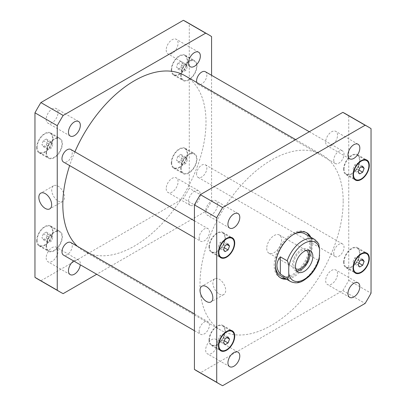 <?xml version="1.0" encoding="UTF-8"?>
<svg xmlns="http://www.w3.org/2000/svg" width="406" height="406" viewBox="0 0 406 406"><rect width="100%" height="100%" fill="white"/><g stroke="black" fill="none" stroke-linecap="round" stroke-linejoin="round"><path stroke-width="0.3" stroke-dasharray="2.03 1.52" d="M58.109 200.995A9.064 5.232 -120 0 0 62.641 201.442A9.064 5.232 -120 0 0 62.641 190.977A9.064 5.232 -120 0 0 53.577 185.745A9.064 5.232 -120 0 0 52.191 193.007A9.064 5.232 -120 0 0 58.109 200.995M219.291 294.051A9.064 5.232 -120 0 0 223.823 294.502A9.064 5.232 -120 0 0 223.823 284.038A9.064 5.232 -120 0 0 214.759 278.8A9.064 5.232 -120 0 0 213.368 286.063A9.064 5.232 -120 0 0 219.291 294.051M266.747 248.365A10.485 6.054 120 0 0 268.919 253.161A10.485 6.054 120 0 0 279.399 247.112A10.485 6.054 120 0 0 279.399 235.003A10.485 6.054 120 0 0 271.32 237.814A10.485 6.054 120 0 0 266.747 248.365M308.616 250.233A12.276 7.09 120 0 0 307.301 249.045A12.276 7.09 120 0 0 297.842 252.334A12.276 7.09 120 0 0 292.482 264.687A12.276 7.09 120 0 0 295.025 270.305A12.276 7.09 120 0 0 296.715 270.853M306.205 250.487A10.485 6.054 120 0 0 298.197 253.542A10.485 6.054 120 0 0 293.751 263.956A10.485 6.054 120 0 0 295.73 268.635M318.735 243.798L318.055 242.976L311.194 239.017L311.194 256.277L318.055 260.236L319.273 259.206M311.194 239.017L311.194 256.277M309.499 236.485A26.07 15.052 -60 0 1 311.026 244.082A26.07 15.052 -60 0 1 285.251 278.486M280.216 277.643A26.07 15.052 -60 0 1 279.556 277.303A26.07 15.052 -60 0 1 279.556 247.198A26.07 15.052 -60 0 1 305.627 232.151A26.07 15.052 -60 0 1 306.251 232.547M310.783 237.231A26.07 15.052 -60 0 1 312.31 244.828A26.07 15.052 -60 0 1 286.534 279.232M304.718 233.724A24.248 14.002 -60 0 1 309.737 244.828A24.248 14.002 -60 0 1 299.156 269.229A24.248 14.002 -60 0 1 280.465 275.725M275.456 265.346A24.248 14.002 -60 0 1 293.223 234.577M205.35 71.715A7.272 4.202 -60 0 1 205.35 80.119A7.272 4.202 -60 0 1 198.077 84.316A7.272 4.202 -60 0 1 196.768 82.499M333.742 160.182A7.272 4.202 120 0 0 335.249 163.511A7.272 4.202 120 0 0 342.527 159.314A7.272 4.202 120 0 0 342.527 150.915A7.272 4.202 120 0 0 336.919 152.864A7.272 4.202 120 0 0 333.742 160.182M196.57 174.042A7.272 4.202 -60 0 1 199.747 166.724A7.272 4.202 -60 0 1 205.35 164.775A7.272 4.202 -60 0 1 205.35 173.174A7.272 4.202 -60 0 1 198.077 177.376A7.272 4.202 -60 0 1 196.57 174.042M333.742 253.242A7.272 4.202 120 0 0 335.249 256.572A7.272 4.202 120 0 0 342.527 252.37A7.272 4.202 120 0 0 342.527 243.97A7.272 4.202 120 0 0 336.919 245.919A7.272 4.202 120 0 0 333.742 253.242M70.751 242.489A7.272 4.202 -60 0 1 70.751 250.888A7.272 4.202 -60 0 1 63.473 255.085M199.143 330.951A7.272 4.202 120 0 0 200.65 334.285A7.272 4.202 120 0 0 207.923 330.083A7.272 4.202 120 0 0 207.923 321.684A7.272 4.202 120 0 0 202.32 323.633A7.272 4.202 120 0 0 199.143 330.951M70.751 149.428A7.272 4.202 -60 0 1 70.751 157.827A7.272 4.202 -60 0 1 63.473 162.03M199.143 237.896A7.272 4.202 120 0 0 200.65 241.225A7.272 4.202 120 0 0 207.923 237.028A7.272 4.202 120 0 0 207.923 228.624A7.272 4.202 120 0 0 202.32 230.572A7.272 4.202 120 0 0 199.143 237.896M217.504 204.522A8.389 4.842 120 0 0 215.769 200.686A8.389 4.842 120 0 0 209.303 202.934A8.389 4.842 120 0 0 205.644 211.374A8.389 4.842 120 0 0 207.38 215.21A8.389 4.842 120 0 0 213.845 212.967A8.389 4.842 120 0 0 217.504 204.522M337.533 135.228A8.389 4.842 120 0 0 335.792 131.387A8.389 4.842 120 0 0 329.332 133.635A8.389 4.842 120 0 0 325.668 142.075A8.389 4.842 120 0 0 327.409 145.916A8.389 4.842 120 0 0 333.869 143.668A8.389 4.842 120 0 0 337.533 135.228M337.533 273.822A8.389 4.842 120 0 0 335.792 269.985A8.389 4.842 120 0 0 329.332 272.233A8.389 4.842 120 0 0 325.668 280.673A8.389 4.842 120 0 0 327.409 284.51A8.389 4.842 120 0 0 333.869 282.266A8.389 4.842 120 0 0 337.533 273.822M217.504 343.121A8.389 4.842 120 0 0 215.769 339.279A8.389 4.842 120 0 0 209.303 341.527A8.389 4.842 120 0 0 205.644 349.967A8.389 4.842 120 0 0 207.38 353.809A8.389 4.842 120 0 0 213.845 351.56A8.389 4.842 120 0 0 217.504 343.121M353.063 261.885L354.55 258.059L357.519 256.343L359.005 258.455L357.519 262.281L354.55 263.996L353.063 261.885L358.209 264.854M359.696 261.028L354.55 258.059M362.665 259.312L357.519 256.343M361.579 259.942L359.005 258.455M358.899 263.078L357.519 262.281M359.696 266.97L354.55 263.996M218.464 339.599L219.945 335.772L222.919 334.057L224.401 336.168L222.919 339.995L219.945 341.71L218.464 339.599L223.605 342.568M225.091 338.741L219.945 335.772M228.06 337.026L222.919 334.057M226.974 337.655L224.401 336.168M224.295 340.791L222.919 339.995M225.091 344.679L219.945 341.71M218.464 246.538L219.945 242.712L222.919 240.997L224.401 243.113L222.919 246.939L219.945 248.655L218.464 246.538L223.605 249.507M225.091 245.681L219.945 242.712M228.06 243.965L222.919 240.997M226.974 244.595L224.401 243.113M224.295 247.731L222.919 246.939M225.091 251.624L219.945 248.655M353.063 168.83L354.55 164.998L357.519 163.288L359.005 165.399L357.519 169.226L354.55 170.941L353.063 168.83L358.209 171.799M359.696 167.972L354.55 164.998M362.665 166.257L357.519 163.288M361.579 166.881L359.005 165.399M358.899 170.023L357.519 169.226M359.696 173.91L354.55 170.941M344.034 262.149A10.911 6.298 -60 0 1 348.795 251.167A10.911 6.298 -60 0 1 357.204 248.244A10.911 6.298 -60 0 1 357.204 260.845A10.911 6.298 -60 0 1 346.293 267.148A10.911 6.298 -60 0 1 344.034 262.149M343.603 262.398A11.52 6.648 -60 0 1 348.632 250.806A11.52 6.648 -60 0 1 357.508 247.721A11.52 6.648 -60 0 1 357.508 261.022A11.52 6.648 -60 0 1 345.988 267.671A11.52 6.648 -60 0 1 343.603 262.398M209.43 339.863A10.911 6.298 -60 0 1 214.195 328.88A10.911 6.298 -60 0 1 222.6 325.957A10.911 6.298 -60 0 1 222.6 338.558A10.911 6.298 -60 0 1 211.688 344.856A10.911 6.298 -60 0 1 209.43 339.863M209.004 340.111A11.52 6.648 -60 0 1 214.028 328.52A11.52 6.648 -60 0 1 222.904 325.434A11.52 6.648 -60 0 1 222.904 338.731A11.52 6.648 -60 0 1 211.389 345.384A11.52 6.648 -60 0 1 209.004 340.111M209.43 246.807A10.911 6.298 -60 0 1 214.195 235.825A10.911 6.298 -60 0 1 222.6 232.902A10.911 6.298 -60 0 1 222.6 245.498A10.911 6.298 -60 0 1 211.688 251.801A10.911 6.298 -60 0 1 209.43 246.807M209.004 247.051A11.52 6.648 -60 0 1 214.028 235.46A11.52 6.648 -60 0 1 222.904 232.374A11.52 6.648 -60 0 1 222.904 245.676A11.52 6.648 -60 0 1 211.389 252.324A11.52 6.648 -60 0 1 209.004 247.051M344.034 169.094A10.911 6.298 -60 0 1 348.795 158.112A10.911 6.298 -60 0 1 357.204 155.188A10.911 6.298 -60 0 1 357.204 167.79A10.911 6.298 -60 0 1 346.293 174.088A10.911 6.298 -60 0 1 344.034 169.094M343.603 169.343A11.52 6.648 -60 0 1 348.632 157.751A11.52 6.648 -60 0 1 357.508 154.666A11.52 6.648 -60 0 1 357.508 167.962A11.52 6.648 -60 0 1 345.988 174.616A11.52 6.648 -60 0 1 343.603 169.343M345.851 113.969A148.525 85.752 -60 0 1 348.749 115.781L348.749 280.323A148.525 85.752 -60 0 1 342.837 290.559L200.341 372.83A148.525 85.752 -60 0 1 197.326 371.226M343.177 201.269A101.241 58.454 -60 0 1 298.983 303.15A101.241 58.454 -60 0 1 220.965 330.276A101.241 58.454 -60 0 1 220.965 213.373A101.241 58.454 -60 0 1 322.207 154.919A101.241 58.454 -60 0 1 343.177 201.269M348.749 115.781L371.038 128.651M200.341 372.83L222.63 385.7M342.837 290.559L365.126 303.429M348.749 280.323L371.038 293.188M46.177 119.308A8.389 4.842 120 0 0 47.913 123.145A8.389 4.842 120 0 0 56.302 118.303A8.389 4.842 120 0 0 56.302 108.62A8.389 4.842 120 0 0 49.842 110.868A8.389 4.842 120 0 0 46.177 119.308M73.669 260.972A8.389 4.842 -60 0 1 78.591 260.084A8.389 4.842 -60 0 1 80.332 263.925A8.389 4.842 -60 0 1 80.286 264.793M46.177 257.901A8.389 4.842 120 0 0 47.913 261.743A8.389 4.842 120 0 0 56.302 256.902A8.389 4.842 120 0 0 56.302 247.213A8.389 4.842 120 0 0 49.842 249.462A8.389 4.842 120 0 0 46.177 257.901M200.356 194.626A8.389 4.842 -60 0 1 196.697 203.066A8.389 4.842 -60 0 1 190.231 205.314A8.389 4.842 -60 0 1 188.496 201.477A8.389 4.842 -60 0 1 192.155 193.033A8.389 4.842 -60 0 1 198.62 190.79A8.389 4.842 -60 0 1 200.356 194.626M166.206 188.607A8.389 4.842 120 0 0 167.942 192.444A8.389 4.842 120 0 0 176.331 187.602A8.389 4.842 120 0 0 176.331 177.919A8.389 4.842 120 0 0 169.865 180.168A8.389 4.842 120 0 0 166.206 188.607M166.206 50.009A8.389 4.842 120 0 0 167.942 53.851A8.389 4.842 120 0 0 176.331 49.009A8.389 4.842 120 0 0 176.331 39.321A8.389 4.842 120 0 0 169.865 41.569A8.389 4.842 120 0 0 166.206 50.009M181.599 162.887L183.081 159.061L186.055 157.345L187.536 159.462L186.055 163.288L183.081 165.003L181.599 162.887L176.453 159.918L177.94 162.035L180.909 160.319L182.395 156.493L180.909 154.376L177.94 156.092L176.453 159.918M177.94 156.092L183.081 159.061M180.909 154.376L186.055 157.345M182.395 156.493L187.536 159.462M180.909 160.319L186.055 163.288M177.94 162.035L183.081 165.003M46.994 240.601L48.481 236.774L51.45 235.059L52.937 237.17L51.45 241.002L48.481 242.712L46.994 240.601L41.854 237.632L43.335 239.743L46.304 238.028L47.791 234.201L46.304 232.09L43.335 233.805L41.854 237.632M43.335 233.805L48.481 236.774M46.304 232.09L51.45 235.059M47.791 234.201L52.937 237.17M46.304 238.028L51.45 241.002M43.335 239.743L48.481 242.712M46.994 147.545L48.481 143.719L51.45 142.004L52.937 144.115L51.45 147.941L48.481 149.657L46.994 147.545L41.854 144.572L43.335 146.688L46.304 144.972L47.791 141.146L46.304 139.03L43.335 140.745L41.854 144.572M43.335 140.745L48.481 143.719M46.304 139.03L51.45 142.004M47.791 141.146L52.937 144.115M46.304 144.972L51.45 147.941M43.335 146.688L48.481 149.657M181.599 69.832L183.081 66.005L186.055 64.29L187.536 66.401L186.055 70.228L183.081 71.943L181.599 69.832L176.453 66.863L177.94 68.974L180.909 67.259L182.395 63.432L180.909 61.321L177.94 63.037L176.453 66.863M177.94 63.037L183.081 66.005M180.909 61.321L186.055 64.29M182.395 63.432L187.536 66.401M180.909 67.259L186.055 70.228M177.94 68.974L183.081 71.943M181.137 168.104A10.911 6.298 -60 0 1 185.902 157.122A10.911 6.298 -60 0 1 194.312 154.199A10.911 6.298 -60 0 1 194.312 166.8A10.911 6.298 -60 0 1 183.4 173.098A10.911 6.298 -60 0 1 181.137 168.104M171.708 162.659A10.911 6.298 -60 0 1 176.468 151.677A10.911 6.298 -60 0 1 184.877 148.753A10.911 6.298 -60 0 1 184.877 161.355A10.911 6.298 -60 0 1 173.966 167.658A10.911 6.298 -60 0 1 171.708 162.659M180.711 168.353A11.52 6.648 -60 0 1 185.735 156.762A11.52 6.648 -60 0 1 194.611 153.676A11.52 6.648 -60 0 1 194.611 166.973A11.52 6.648 -60 0 1 183.096 173.626A11.52 6.648 -60 0 1 180.711 168.353M171.276 162.907A11.52 6.648 120 0 0 173.666 168.18A11.52 6.648 120 0 0 185.182 161.532A11.52 6.648 120 0 0 185.182 148.231A11.52 6.648 120 0 0 176.305 151.316A11.52 6.648 120 0 0 171.276 162.907M46.538 245.818A10.911 6.298 -60 0 1 51.298 234.835A10.911 6.298 -60 0 1 59.707 231.912A10.911 6.298 -60 0 1 59.707 244.513A10.911 6.298 -60 0 1 48.796 250.812A10.911 6.298 -60 0 1 46.538 245.818M37.103 240.372A10.911 6.298 -60 0 1 41.869 229.39A10.911 6.298 -60 0 1 50.278 226.467A10.911 6.298 -60 0 1 50.278 239.068A10.911 6.298 -60 0 1 39.367 245.366A10.911 6.298 -60 0 1 37.103 240.372M46.106 246.061A11.52 6.648 -60 0 1 51.136 234.47A11.52 6.648 -60 0 1 60.012 231.384A11.52 6.648 -60 0 1 60.012 244.686A11.52 6.648 -60 0 1 48.492 251.334A11.52 6.648 -60 0 1 46.106 246.061M36.677 240.621A11.52 6.648 120 0 0 39.062 245.894A11.52 6.648 120 0 0 50.583 239.241A11.52 6.648 120 0 0 50.583 225.944A11.52 6.648 120 0 0 41.706 229.03A11.52 6.648 120 0 0 36.677 240.621M46.538 152.757A10.911 6.298 -60 0 1 51.298 141.775A10.911 6.298 -60 0 1 59.707 138.852A10.911 6.298 -60 0 1 59.707 151.453A10.911 6.298 -60 0 1 48.796 157.756A10.911 6.298 -60 0 1 46.538 152.757M37.103 147.312A10.911 6.298 -60 0 1 41.869 136.335A10.911 6.298 -60 0 1 50.278 133.412A10.911 6.298 -60 0 1 50.278 146.008A10.911 6.298 -60 0 1 39.367 152.311A10.911 6.298 -60 0 1 37.103 147.312M46.106 153.006A11.52 6.648 -60 0 1 51.136 141.415A11.52 6.648 -60 0 1 60.012 138.329A11.52 6.648 -60 0 1 60.012 151.631A11.52 6.648 -60 0 1 48.492 158.279A11.52 6.648 -60 0 1 46.106 153.006M36.677 147.561A11.52 6.648 120 0 0 39.062 152.834A11.52 6.648 120 0 0 50.583 146.185A11.52 6.648 120 0 0 50.583 132.884A11.52 6.648 120 0 0 41.706 135.969A11.52 6.648 120 0 0 36.677 147.561M181.137 75.049A10.911 6.298 -60 0 1 185.902 64.067A10.911 6.298 -60 0 1 194.312 61.144A10.911 6.298 -60 0 1 194.312 73.745A10.911 6.298 -60 0 1 183.4 80.043A10.911 6.298 -60 0 1 181.137 75.049M171.708 69.604A10.911 6.298 -60 0 1 176.468 58.621A10.911 6.298 -60 0 1 184.877 55.698A10.911 6.298 -60 0 1 184.877 68.299A10.911 6.298 -60 0 1 173.966 74.597A10.911 6.298 -60 0 1 171.708 69.604M180.711 75.293A11.52 6.648 -60 0 1 185.735 63.701A11.52 6.648 -60 0 1 194.611 60.616A11.52 6.648 -60 0 1 194.611 73.917A11.52 6.648 -60 0 1 183.096 80.566A11.52 6.648 -60 0 1 180.711 75.293M171.276 69.852A11.52 6.648 120 0 0 173.666 75.125A11.52 6.648 120 0 0 185.182 68.472A11.52 6.648 120 0 0 185.182 55.17A11.52 6.648 120 0 0 176.305 58.256A11.52 6.648 120 0 0 171.276 69.852M37.859 279.161A148.525 85.752 120 0 0 40.874 280.764L183.37 198.493A148.525 85.752 120 0 0 189.282 188.257L189.282 23.715A148.525 85.752 120 0 0 186.384 21.904M211.572 75.308L211.572 201.122A148.525 85.752 -60 0 1 205.659 211.364L96.704 274.268M77.444 246.351A101.241 58.454 120 0 0 83.793 251.081A101.241 58.454 120 0 0 161.806 223.955A101.241 58.454 120 0 0 205.999 122.069A101.241 58.454 120 0 0 185.034 75.724M74.897 151.824A101.241 58.454 120 0 0 69.644 165.592M211.572 36.581L189.282 23.715M63.163 293.634L40.874 280.764M205.659 211.364L183.37 198.493M211.572 201.122L189.282 188.257M290.498 281.515A24.248 14.002 120 0 0 318.055 260.236M318.055 242.976A24.248 14.002 120 0 0 314.746 239.515M53.577 185.745L40.717 193.17M62.641 201.442L49.781 208.867M214.759 278.8L201.899 286.225M223.823 294.502L210.963 301.927M295.025 270.305L298.029 272.04M307.301 249.045L310.306 250.776M268.919 253.161L295.923 268.757M279.399 235.003L306.408 250.593M306.911 232.892L305.627 232.151M280.845 278.044L279.556 277.303M198.077 84.316L335.249 163.511M309.296 131.732L342.527 150.915M198.077 177.376L335.249 256.572M205.35 164.775L342.527 243.97M194.428 330.692L200.65 334.285M194.428 313.889L207.923 321.684M194.428 237.632L200.65 241.225M194.428 220.834L207.923 228.624M238.058 213.556L215.769 200.686M229.669 228.081L207.38 215.21M358.087 144.257L335.792 131.387M349.698 158.787L327.409 145.916M358.087 282.855L335.792 269.985M349.698 297.38L327.409 284.51M238.058 352.149L215.769 339.279M229.669 366.679L207.38 353.809M346.293 267.148L353.88 271.528M357.204 248.244L364.791 252.628M345.988 267.671L355.417 273.116M357.508 247.721L366.938 253.166M211.688 344.856L219.276 349.236M222.6 325.957L230.187 330.337M211.389 345.384L220.818 350.83M222.904 325.434L232.333 330.875M211.688 251.801L219.276 256.181M222.6 232.902L230.187 237.282M211.389 252.324L220.818 257.769M222.904 232.374L232.333 237.82M346.293 174.088L353.88 178.467M357.204 155.188L364.791 159.568M345.988 174.616L355.417 180.056M357.508 154.666L366.938 160.106M78.591 121.49L56.302 108.62M70.208 136.015L47.913 123.145M78.591 260.084L56.302 247.213M70.208 274.613L47.913 261.743M198.62 190.79L176.331 177.919M190.231 205.314L167.942 192.444M198.62 52.191L176.331 39.321M190.231 66.721L167.942 53.851M173.966 167.658L183.4 173.098M184.877 148.753L194.312 154.199M173.666 168.18L183.096 173.626M185.182 148.231L194.611 153.676M39.367 245.366L48.796 250.812M50.278 226.467L59.707 231.912M39.062 245.894L48.492 251.334M50.583 225.944L60.012 231.384M39.367 152.311L48.796 157.756M50.278 133.412L59.707 138.852M39.062 152.834L48.492 158.279M50.583 132.884L60.012 138.329M173.966 74.597L183.4 80.043M184.877 55.698L194.312 61.144M173.666 75.125L183.096 80.566M185.182 55.17L194.611 60.616M83.793 251.081L220.965 330.276M295.664 139.598L322.207 154.919"/><path stroke-width="0.61" d="M45.249 208.42A9.064 5.232 60 0 1 39.331 200.432A9.064 5.232 60 0 1 40.717 193.17A9.064 5.232 60 0 1 49.781 198.402A9.064 5.232 60 0 1 49.781 208.867A9.064 5.232 60 0 1 45.249 208.42M206.431 301.475A9.064 5.232 60 0 1 200.508 293.487A9.064 5.232 60 0 1 201.899 286.225A9.064 5.232 60 0 1 210.963 291.462A9.064 5.232 60 0 1 210.963 301.927A9.064 5.232 60 0 1 206.431 301.475M296.715 270.853A12.276 7.09 120 0 0 307.301 263.22A12.276 7.09 120 0 0 308.616 250.233M295.73 268.635A10.485 6.054 120 0 0 295.923 268.757A10.485 6.054 120 0 0 304.003 265.945A10.485 6.054 120 0 0 308.58 255.394A10.485 6.054 120 0 0 306.408 250.593A10.485 6.054 120 0 0 306.205 250.487M295.487 266.417A12.276 7.09 -60 0 1 300.846 254.065A12.276 7.09 -60 0 1 310.306 250.776A12.276 7.09 -60 0 1 310.306 264.951A12.276 7.09 -60 0 1 298.029 272.04A12.276 7.09 -60 0 1 295.487 266.417M280.333 274.096C275.791 268.346 275.791 262.591 280.333 256.836L287.189 260.794C288.554 263.063 289.072 265.346 288.732 267.655L288.732 272.979C289.072 275.674 288.554 277.369 287.189 278.054L280.333 274.096L280.333 256.836M287.189 278.054A24.248 14.002 120 0 0 290.498 281.515C298.39 284.855 302.972 281.292 308.844 276.547C313.813 271.731 317.289 265.95 319.273 259.206L319.598 249.832L318.735 243.798L314.746 239.515A24.248 14.002 120 0 0 287.189 260.794M285.251 278.486A26.07 15.052 -60 0 1 280.216 277.643M306.251 232.547A26.07 15.052 -60 0 1 309.499 236.485M286.534 279.232A26.07 15.052 -60 0 1 280.845 278.044A26.07 15.052 -60 0 1 280.845 247.944A26.07 15.052 -60 0 1 306.911 232.892A26.07 15.052 -60 0 1 310.783 237.231M290.498 281.515L280.465 275.725A24.248 14.002 -60 0 1 275.456 265.346M293.223 234.577A24.248 14.002 -60 0 1 304.718 233.724L314.746 239.515M196.768 82.499A7.272 4.202 -60 0 1 196.57 80.987A7.272 4.202 -60 0 1 199.747 73.664A7.272 4.202 -60 0 1 205.35 71.715L309.296 131.732M194.428 330.692L63.473 255.085A7.272 4.202 -60 0 1 61.966 251.756A7.272 4.202 -60 0 1 65.143 244.437A7.272 4.202 -60 0 1 70.751 242.489L194.428 313.889M194.428 237.632L63.473 162.03A7.272 4.202 -60 0 1 61.966 158.7A7.272 4.202 -60 0 1 65.143 151.377A7.272 4.202 -60 0 1 70.751 149.428L194.428 220.834M227.933 224.244A8.389 4.842 -60 0 1 231.593 215.804A8.389 4.842 -60 0 1 238.058 213.556A8.389 4.842 -60 0 1 238.058 223.239A8.389 4.842 -60 0 1 229.669 228.081A8.389 4.842 -60 0 1 227.933 224.244M347.962 154.945A8.389 4.842 -60 0 1 351.621 146.505A8.389 4.842 -60 0 1 358.087 144.257A8.389 4.842 -60 0 1 358.087 153.94A8.389 4.842 -60 0 1 349.698 158.787A8.389 4.842 -60 0 1 347.962 154.945M347.962 293.543A8.389 4.842 -60 0 1 351.621 285.103A8.389 4.842 -60 0 1 358.087 282.855A8.389 4.842 -60 0 1 358.087 292.538A8.389 4.842 -60 0 1 349.698 297.38A8.389 4.842 -60 0 1 347.962 293.543M227.933 362.837A8.389 4.842 -60 0 1 231.593 354.397A8.389 4.842 -60 0 1 238.058 352.149A8.389 4.842 -60 0 1 238.058 361.837A8.389 4.842 -60 0 1 229.669 366.679A8.389 4.842 -60 0 1 227.933 362.837M364.146 261.428L362.665 265.255L359.696 266.97L358.209 264.854L359.696 261.028L362.665 259.312L364.146 261.428L361.579 259.942M362.665 265.255L358.899 263.078M229.547 339.137L228.06 342.963L225.091 344.679L223.605 342.568L225.091 338.741L228.06 337.026L229.547 339.137L226.974 337.655M228.06 342.963L224.295 340.791M229.547 246.082L228.06 249.908L225.091 251.624L223.605 249.507L225.091 245.681L228.06 243.965L229.547 246.082L226.974 244.595M228.06 249.908L224.295 247.731M364.146 168.368L362.665 172.195L359.696 173.91L358.209 171.799L359.696 167.972L362.665 166.257L364.146 168.368L361.579 166.881M362.665 172.195L358.899 170.023M353.464 267.595A10.911 6.298 120 0 0 355.722 272.588A10.911 6.298 120 0 0 366.633 266.29A10.911 6.298 120 0 0 366.633 253.689A10.911 6.298 120 0 0 358.224 256.612A10.911 6.298 120 0 0 353.464 267.595M353.032 267.843A11.52 6.648 -60 0 1 358.062 256.252A11.52 6.648 -60 0 1 366.938 253.166A11.52 6.648 -60 0 1 366.938 266.468A11.52 6.648 -60 0 1 355.417 273.116A11.52 6.648 -60 0 1 353.032 267.843M218.859 345.308A10.911 6.298 120 0 0 221.123 350.302A10.911 6.298 120 0 0 232.034 344.004A10.911 6.298 120 0 0 232.034 331.403A10.911 6.298 120 0 0 223.625 334.326A10.911 6.298 120 0 0 218.859 345.308M218.433 345.557A11.52 6.648 -60 0 1 223.462 333.965A11.52 6.648 -60 0 1 232.333 330.875A11.52 6.648 -60 0 1 232.333 344.176A11.52 6.648 -60 0 1 220.818 350.83A11.52 6.648 -60 0 1 218.433 345.557M218.859 252.248A10.911 6.298 120 0 0 221.123 257.247A10.911 6.298 120 0 0 232.034 250.944A10.911 6.298 120 0 0 232.034 238.342A10.911 6.298 120 0 0 223.625 241.271A10.911 6.298 120 0 0 218.859 252.248M218.433 252.496A11.52 6.648 -60 0 1 223.462 240.905A11.52 6.648 -60 0 1 232.333 237.82A11.52 6.648 -60 0 1 232.333 251.121A11.52 6.648 -60 0 1 220.818 257.769A11.52 6.648 -60 0 1 218.433 252.496M353.464 174.539A10.911 6.298 120 0 0 355.722 179.533A10.911 6.298 120 0 0 366.633 173.235A10.911 6.298 120 0 0 366.633 160.634A10.911 6.298 120 0 0 358.224 163.557A10.911 6.298 120 0 0 353.464 174.539M353.032 174.783A11.52 6.648 -60 0 1 358.062 163.192A11.52 6.648 -60 0 1 366.938 160.106A11.52 6.648 -60 0 1 366.938 173.408A11.52 6.648 -60 0 1 355.417 180.056A11.52 6.648 -60 0 1 353.032 174.783M371.038 128.651A148.525 85.752 120 0 0 368.14 126.839A148.525 85.752 120 0 0 365.126 125.236L222.63 207.507A148.525 85.752 120 0 0 216.718 217.743L216.718 382.285A148.525 85.752 120 0 0 219.616 384.096A148.525 85.752 120 0 0 222.63 385.7L365.126 303.429A148.525 85.752 120 0 0 371.038 293.188L371.038 128.651M219.616 384.096L197.326 371.226A148.525 85.752 -60 0 1 194.428 369.419L194.428 204.878A148.525 85.752 -60 0 1 200.341 194.636L342.837 112.366A148.525 85.752 -60 0 1 345.851 113.969L368.14 126.839M342.837 112.366L365.126 125.236M200.341 194.636L222.63 207.507M194.428 204.878L216.718 217.743M194.428 369.419L216.718 382.285M80.332 125.327A8.389 4.842 -60 0 1 76.668 133.767A8.389 4.842 -60 0 1 70.208 136.015A8.389 4.842 -60 0 1 68.467 132.178A8.389 4.842 -60 0 1 72.131 123.734A8.389 4.842 -60 0 1 78.591 121.49A8.389 4.842 -60 0 1 80.332 125.327M80.286 264.793A8.389 4.842 -60 0 1 76.328 272.71A8.389 4.842 -60 0 1 70.208 274.613A8.389 4.842 -60 0 1 68.467 270.772A8.389 4.842 -60 0 1 73.669 260.972M200.356 56.033A8.389 4.842 -60 0 1 196.697 64.473A8.389 4.842 -60 0 1 190.231 66.721A8.389 4.842 -60 0 1 188.496 62.879A8.389 4.842 -60 0 1 192.155 54.44A8.389 4.842 -60 0 1 198.62 52.191A8.389 4.842 -60 0 1 200.356 56.033M208.674 34.774L186.384 21.904A148.525 85.752 120 0 0 183.37 20.3L40.874 102.571A148.525 85.752 120 0 0 34.962 112.812L34.962 277.349A148.525 85.752 120 0 0 37.859 279.161L60.149 292.031A148.525 85.752 -60 0 1 57.251 290.219L57.251 125.677A148.525 85.752 -60 0 1 63.163 115.441L205.659 33.17A148.525 85.752 -60 0 1 208.674 34.774A148.525 85.752 -60 0 1 211.572 36.581L211.572 75.308M96.704 274.268L63.163 293.634A148.525 85.752 -60 0 1 60.149 292.031M295.664 139.598L185.034 75.724A101.241 58.454 120 0 0 74.897 151.824M69.644 165.592A101.241 58.454 120 0 0 77.444 246.351M205.659 33.17L183.37 20.3M63.163 115.441L40.874 102.571M57.251 125.677L34.962 112.812M57.251 290.219L34.962 277.349M288.732 272.979A22.066 12.738 120 0 0 304.165 279.424A22.066 12.738 120 0 0 319.598 255.161M319.598 249.832A22.066 12.738 120 0 0 304.165 243.392A22.066 12.738 120 0 0 288.732 267.655M353.88 271.528L355.722 272.588M364.791 252.628L366.633 253.689M219.276 349.236L221.123 350.302M230.187 330.337L232.034 331.403M219.276 256.181L221.123 257.247M230.187 237.282L232.034 238.342M353.88 178.467L355.722 179.533M364.791 159.568L366.633 160.634"/></g></svg>
